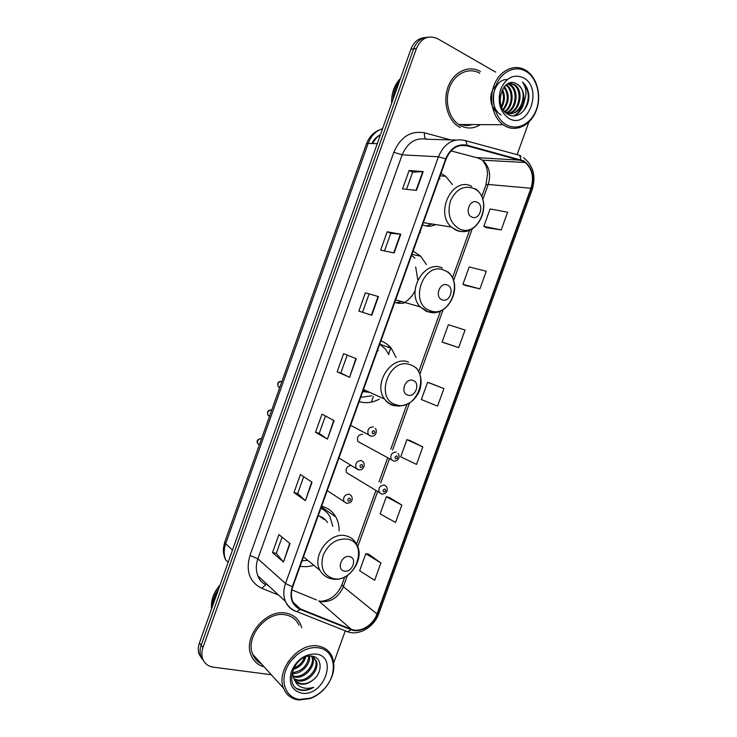 <?xml version="1.0" encoding="UTF-8"?>
<svg xmlns="http://www.w3.org/2000/svg" width="737" height="737" viewBox="0 0 737 737"><rect width="100%" height="100%" fill="white"/><g stroke="black" fill="none" stroke-linecap="round" stroke-linejoin="round"><path stroke-width="1.11" d="M321.664 506.199L321.645 506.199C327.901 507.802 332.617 511.386 335.823 516.95C338.099 521.068 339.195 525.702 339.121 530.861M300.125 566.209L300.143 566.209C304.565 567.066 309.107 566.744 313.778 565.242M380.937 340.918L380.918 340.918C385.027 342.41 388.482 344.898 391.31 348.371L396.091 357.436M359.159 401.573L359.177 401.582C365.874 403.544 372.563 402.743 379.251 399.159M413.144 251.096L420.67 256.2L426.391 264.546M441.012 173.379L445.59 176.29L452.5 184.628M351.052 465.508C346.952 466.162 345.441 468.529 346.51 472.62L349.016 474.149M362.659 434.323C358.293 434.627 356.68 437.004 357.832 441.454L360.522 442.919M465.296 124.783L467.046 124.544M425.092 37.559C418.552 38.011 413.825 41.88 410.914 49.167L199.395 643.014C198.041 646.911 197.912 650.578 198.999 654.005L202.141 659.118M427.875 37.2C421.315 37.651 416.571 41.539 413.641 48.863L201.192 645.188C199.828 649.113 199.699 652.789 200.786 656.225L203.946 661.356L200.786 656.225C199.699 652.789 199.828 649.113 201.192 645.188L413.641 48.863C416.571 41.539 421.315 37.651 427.875 37.2M463.573 124.525L469.874 124.562L463.573 124.525M388.924 345.8L388.381 347.302M371.374 402.107L373.392 396.488M388.583 354.156L390.859 347.827M480.395 71.452C469.156 64.893 454.361 71.342 448.52 85.722C442.532 100.011 446.963 118.657 457.834 126.119L460.257 127.602L457.834 126.119C446.963 118.657 442.532 100.011 448.52 85.722C454.361 71.342 469.156 64.893 480.395 71.452M286.094 613.147C266.416 608.615 242.805 636.593 251.059 655.129C253.528 661.218 257.886 665.124 264.141 666.856C257.886 665.124 253.528 661.218 251.059 655.129C242.805 636.593 266.416 608.615 286.094 613.147C292.838 614.446 297.637 618.103 300.493 624.138C297.637 618.103 292.838 614.446 286.094 613.147M523.27 161.246L525.26 162.508C532.243 168.893 534.141 177.479 530.953 188.248L376.994 613.939C373.189 625.216 360.098 633.111 351.245 629.251L300.383 608.928C296.845 607.472 294.284 604.92 292.7 601.281C290.922 596.878 290.94 592.051 292.736 586.809L446.143 159.017C450.675 148.561 457.53 144.13 466.714 145.723L523.27 161.246M523.445 160.758L466.825 145.189C457.41 143.549 450.381 148.091 445.728 158.814L292.294 586.726C289.18 597.606 291.797 605.169 300.125 609.398L351.005 629.702C360.089 633.663 373.493 625.566 377.39 614.013L531.322 188.432C534.786 176.005 532.16 166.774 523.445 160.758M467.755 124.553L465.655 124.82M380.918 562.957L365.782 553.699L359.638 570.733L374.654 580.286L380.918 562.957L368.564 554.123M401.831 505.057L386.308 496.775L380.145 513.873L395.548 522.45L401.831 505.057L389.035 497.355M422.826 446.926L406.907 439.648L400.725 456.802L416.516 464.393L422.826 446.926L409.597 440.367M486.309 227.669L501.206 229.935L507.609 212.201L490.096 208.958L483.813 226.379L486.438 227.742M465.471 285.449L479.916 288.886L486.291 271.225L469.183 266.96L462.919 284.316L465.6 285.505M444.706 343.009L458.7 347.606L465.056 330.019L448.345 324.731L442.108 342.023L444.844 343.064M443.904 388.583L427.589 382.3L421.38 399.528L437.566 406.115L443.904 388.583L430.224 383.176M301.746 627.777L300.493 624.138L301.746 627.777M333.797 662.664L345.285 630.826M517.107 154.659L528.834 122.167M495.706 72.143L437.538 38.637C428.298 34.713 421.251 38.011 416.396 48.559L202.997 647.381C201.643 651.324 201.505 655.009 202.592 658.463C204.398 663.42 207.972 666.322 213.325 667.16L271.299 674.742M305.413 500.672L293.962 492.574L300.42 474.517L312.018 482.228L305.413 500.672L311.668 481.998M283.469 561.972L272.506 552.584L278.936 534.611L290.046 543.611L283.469 561.972L289.705 543.335M371.789 315.261L358.845 311.097L365.377 292.829L378.468 296.596L371.789 315.261M394.092 252.966L380.642 250.129L387.201 231.786L400.808 234.219L394.092 252.966M416.488 190.404L402.531 188.912L409.109 170.496L423.222 171.592L416.488 190.404M327.449 439.114L315.5 432.315L321.986 414.194L334.082 420.606L327.449 439.114L333.714 420.412M349.578 377.316L337.131 371.826L343.635 353.631L356.229 358.726L349.578 377.316L355.851 358.569M337.131 371.826L340.807 373.033M347.228 355.087L340.807 373.042L349.2 377.141M315.5 432.315L319.222 433.384L327.09 438.893M409.109 170.496L412.646 172.182L423.222 171.592M387.201 231.786L390.776 233.325L400.808 234.219M365.377 292.829L378.468 296.596M272.506 552.584L276.311 553.367M282.096 537.172L276.292 553.404L283.146 561.658M293.962 492.574L297.72 493.495L305.072 500.395M427.589 382.3L430.362 383.222M458.7 347.606L442.108 342.023M479.916 288.886L462.919 284.316M501.206 229.935L483.813 226.379M406.907 439.648L409.735 440.413M386.308 496.775L389.182 497.383M365.782 553.699L368.703 554.15M362.53 312.285L368.997 294.22M384.474 250.93L390.776 233.307M406.511 189.335L412.646 172.163M319.213 433.393L325.432 416.018M297.711 493.514L303.718 476.719M506.623 124.921C517.577 130.946 531.359 123.65 536.361 109.518C541.529 95.478 536.794 77.652 525.923 71.332C515.135 64.801 500.736 71.802 495.577 86.441C490.252 100.987 495.605 119.108 506.623 124.921M505.37 126.156C516.794 132.43 531.137 124.866 536.407 110.191C541.842 95.598 537.033 77.007 525.757 70.264L525.555 70.135C514.675 63.566 500.211 70.024 494.389 84.396C488.419 98.684 492.583 117.312 503.095 124.728L505.37 126.156M479.769 73.212C469.211 67.067 455.346 73.147 449.883 86.644C444.291 100.048 448.465 117.533 458.681 124.507L460.883 125.852C467.488 129.076 473.974 128.671 480.34 124.617M495.107 109.997C488.806 103.843 489.644 90.844 495.78 85.888M506.227 84.792L506.586 85.013C514.509 89.748 513.772 106.579 505.186 111.711M495.559 111.287L492.629 108.146M508.06 83.64L510.557 84.819C519.686 90.246 516.904 110.421 506.116 113.093M507.618 83.88L509.553 84.866C518.415 90.126 516.14 109.555 505.84 112.862M522.819 104.258C525.205 95.736 523.473 89.14 517.623 84.479L517.254 84.258C503.196 74.483 492.463 106.607 507.729 114.226C517.954 120.804 530.824 107.326 528.632 93.479C527.747 88.597 525.693 84.783 522.478 82.037C526.955 88.569 527.066 95.976 522.819 104.258C518.83 112.337 513.274 115.009 506.172 112.291L503.712 110.568M509.35 83.115L514.564 84.626C525.057 90.909 519.465 114.613 506.66 113.516C518.949 113.397 523.639 90.697 513.56 84.672L514.564 84.626M509.193 83.17L513.56 84.672M500.377 95.147L500.202 101.494M502.376 89.389C505.278 95.156 505.066 101.098 501.768 107.234M501.888 90.356C504.126 95.497 503.951 100.803 501.363 106.266M504.32 86.588C509.857 94.189 509.534 102.019 503.353 110.071M503.841 87.169C508.714 94.382 508.419 101.817 502.956 109.481M505.757 85.17C513.33 89.932 512.823 105.944 504.707 111.379M517.254 84.258L517.604 84.479C530.253 92.18 519.152 120.177 505.296 112.365M523.592 77.818C513.79 73.663 506.135 77.496 500.635 89.306C497.226 102.286 499.999 112.006 508.954 118.454C528.392 130.2 543.501 88.366 523.592 77.818M400.523 78.334C394.286 84.912 391.338 93.203 391.66 103.208M399.657 80.775C395.631 86.054 393.42 92.291 392.996 99.467M399.399 81.503C395.916 86.376 393.899 92.024 393.355 98.445M522.478 82.037C529.756 90.411 530.17 99.983 523.731 110.771M523.334 103.42C521.455 109.463 518.212 113.618 513.606 115.866M501.013 114.935C487.36 106.883 493.044 78.546 507.167 79.596M524.293 101.531C522.671 108.496 519.281 113.268 514.113 115.856M471.837 217.065C479.179 220.897 484.743 205.466 477.171 202.251C469.81 198.299 464.181 213.933 471.837 217.065M422.522 224.877L422.541 224.886C426.889 226.729 431.274 226.637 435.714 224.592M439.998 178.907L439.224 178.308M426.29 226.01L431.808 223.984M442.053 299.775C449.533 303.165 455.061 287.817 447.359 285.035C439.86 281.525 434.268 297.075 442.053 299.775M394.746 302.336L394.765 302.336C398.183 303.616 401.693 303.708 405.313 302.612M414.94 258.097L411.605 255.343M396.119 302.787L401.647 301.571M415.686 267.061L417.824 279.931M415.088 290.562C412.379 296.256 408.473 300.429 403.379 303.1M407.727 395.096C415.364 397.98 420.855 382.733 413.006 380.449C405.341 377.445 399.786 392.895 407.727 395.096M362.724 391.633L369.541 392.287M378.182 350.683L377.501 350.434M360.669 397.363L371.863 395.787M388.832 354.7L385.552 349.227L379.748 344.161M362.917 391.098L366.178 390.767M369.126 392.093L368.325 392.379M344.354 571.083C352.268 573.045 357.703 557.964 349.568 556.601C341.627 554.528 336.136 569.802 344.354 571.083M327.56 522.561C325.349 519.078 322.235 516.84 318.209 515.836L318.191 515.836M302.032 560.885L307.716 560.313M332.792 526.31L329.955 516.665C327.808 512.86 324.796 510.059 320.908 508.254M323.442 509.636L320.982 508.06M319.591 516.232L324.262 519.576L323.35 518.102M321.369 506.982L323.736 509.838M299.719 699.422L310.572 698.068C315.464 696.299 319.858 693.397 323.746 689.353C338.596 674.668 335.575 649.739 318.31 647.805C306.122 645.815 290.645 656.437 285.698 670.504C280.557 684.544 287.319 698.114 299.719 699.422M298.715 700.003L310.065 698.584C315.178 696.741 319.766 693.701 323.838 689.473C333.29 678.593 336.072 667.667 332.166 656.685C329.43 650.743 324.759 647.197 318.154 646.045C298.909 641.927 275.583 670.09 283.57 688.257C286.352 695.065 291.401 698.98 298.715 700.003M299.019 625.188C296.338 619.504 291.834 616.058 285.486 614.851C267.015 610.623 244.905 636.879 252.68 654.235C254.44 658.666 257.37 661.9 261.488 663.945M312.304 656.529L312.589 657.183C316.486 665.428 304.897 679.376 294.551 677.091L293.197 676.769M311.677 656.271L311.687 656.289C315.583 664.525 304.003 678.455 293.676 676.161L293.031 676.032M311.254 656.133L316.237 660.776C320.144 669.058 308.481 683.107 298.089 680.822L294.238 679.385M313.953 657.561L315.325 659.873C319.222 668.146 307.578 682.176 297.204 679.883L293.925 678.777M293.731 667.833C292.46 671.757 292.46 675.267 293.731 678.344L294.653 680.085C296.182 682.416 298.393 683.779 301.267 684.185C304.934 684.562 308.508 683.402 312 680.712C308.259 683.236 304.51 684.222 300.77 683.66L295.316 680.997M295.998 655.746L292.893 659.025M289.042 661.439L288.02 661.863M305.726 656.916C303.847 663.189 299.692 667.372 293.252 669.472M304.436 657.413C302.456 662.545 298.844 666.137 293.612 668.201M309.595 656.123C310.719 663.991 301.737 674.079 292.773 673.572M308.766 656.197C307.762 665.364 302.437 670.845 292.792 672.651M312 680.712C322.834 673.747 322.613 657.524 312.46 656.28C294.754 652.614 282.409 686.866 300.843 690.228L301.746 690.366C305.726 690.799 309.724 689.758 313.722 687.253C309.402 688.69 305.321 688.671 301.497 687.216C298.328 685.935 296.053 683.558 294.653 680.085M316.053 654.051C305.081 653.747 296.854 659.486 291.391 671.269C288.278 683.356 291.797 690.67 301.958 693.195C323.902 696.787 338.458 656.455 316.053 654.051M220.096 584.892C213.629 592.299 210.773 600.323 211.519 608.965M218.742 588.688C214.614 594.381 212.468 600.406 212.302 606.772M218.382 589.711C214.817 594.897 212.864 600.369 212.542 606.109M313.722 687.253C307.587 690.551 302.023 690.974 297.039 688.515M410.914 49.167L416.396 48.559M199.395 643.014L202.997 647.381M382.604 128.653C375.888 130.873 371.079 135.783 368.168 143.383L377.233 143.715M224.757 542.063L225.679 543.768C223.707 549.535 223.716 554.915 225.697 559.917C223.808 556.094 223.071 552.004 223.495 547.646L224.757 542.063L366.473 143.807L368.168 143.383L225.679 543.768L232.496 550.078M380.384 134.871C377.086 136.815 374.543 139.708 372.756 143.549M376.644 143.697L377.574 142.757M351.245 629.251L318.66 600.839L321.304 601.604C331.217 602.24 338.559 597.265 343.341 586.68L347.403 575.413M291.87 589.849L316.449 599.927M530.953 188.248L488.235 184.48C491.211 174.31 489.285 166.203 482.468 160.159L477.917 157.967L450.998 150.901M518.968 155.212L521.16 156.18M465.065 140.527L517.816 154.853C519.696 155.12 520.654 156.732 520.691 159.68M292.294 586.726L285.514 583.511L438.423 156.788L445.728 158.814M300.125 609.398L296.891 611.627L295.104 611.065C290.645 609.241 287.421 606.026 285.44 601.42C283.266 595.957 283.294 589.987 285.514 583.511L257.886 558.793C255.785 564.929 255.794 570.613 257.913 575.846C259.231 579.77 261.847 582.718 265.781 584.69L261.764 588.301C249.502 582.073 245.568 571.12 249.972 555.44L393.834 152.255C400.532 136.879 410.795 130.412 424.632 132.863L450.731 139.892M455.77 140.039L426.806 139.238C415.714 137.312 407.497 142.517 402.135 154.844L438.423 156.788C444.079 143.752 452.647 138.243 464.098 140.27C465.913 140.509 466.816 142.149 466.825 145.189M351.005 629.702L347.763 631.812L345.911 631.222M377.39 614.013L378.836 613.543L532.225 189.501L531.322 188.432M278.632 595.1L261.764 588.301M267.273 585.169L268.471 585.657M393.834 152.255L402.135 154.844L257.886 558.793L249.972 555.44M424.632 132.863C424.116 136.032 424.595 138.095 426.069 139.053M300.383 608.928L293.179 602.322M376.994 613.939L343.341 586.68L341.977 584.644L344.75 576.942M357.731 546.734L377.528 491.782M380.725 482.901L389.348 458.976M392.554 450.086L409.514 403.001M419.878 374.221L443.13 309.687M453.559 280.733L472.279 228.765M482.79 199.589L488.235 184.48L485.978 184.849L487.572 173.591L486.899 169.068C486.954 167.529 485.48 164.563 482.468 160.159L525.26 162.508M520.58 160.196L476.48 157.589M466.714 145.723L460.339 145.502M485.959 184.904L481.694 196.742M342.005 584.57L341.977 584.644C337.491 594.916 330.452 600.452 320.853 601.263M371.393 315.141L378.072 296.495M393.687 252.874L400.384 234.163M416.064 190.358L422.789 171.583M465.48 124.802L467.396 124.553M466.53 124.857L469.524 124.562M461.205 124.516C464.863 125.778 468.529 125.797 472.214 124.571M459.262 228.829C479.345 238.991 494.343 197.424 473.79 188.46C463.693 185.051 455.89 189.252 450.381 201.072C447.037 213.887 450.003 223.136 459.262 228.829M471.772 186.415C452.914 175.756 434.36 212.514 451.339 227.014L456.019 230.202C459.584 231.768 463.278 231.989 467.074 230.847M419.897 232.201L420.56 232.21M429.864 310.535C450.298 319.536 465.222 278.181 444.31 270.378C423.711 260.511 408.335 303.358 429.864 310.535M442.403 268.047C424.503 259.092 405.663 291.741 420.127 306.841L426.741 311.594L435.779 312.313M395.972 404.714C416.82 412.37 431.652 371.264 410.334 364.806C389.311 356.312 374.028 398.901 395.972 404.714M393.53 405.571L399.224 406.105M408.556 362.125C391.568 354.902 372.673 383.756 384.548 399.049C386.732 402.172 389.551 404.291 392.987 405.414M333.4 578.609C355.004 583.805 369.661 543.16 347.606 539.152C336.781 538.093 328.638 543.455 323.156 555.247C319.987 567.527 323.405 575.311 333.4 578.609M356.137 543.547C353.898 539.493 350.545 536.932 346.068 535.845C330.268 531.248 311.687 555.32 319.803 570.152C322.742 575.127 326.998 578.084 332.571 579.024C349.504 582.479 366.123 557.983 356.137 543.547M394.019 461.104L391.19 459.593C390.039 454.922 391.725 452.398 396.248 452.039M396.838 455.899C394.875 456.443 394.516 457.437 395.76 458.893C397.722 458.35 398.081 457.355 396.838 455.899M381.895 494.076L379.196 492.5C378.173 487.922 379.896 485.443 384.355 485.047L386.262 486.484C389.182 490.722 385.119 494.555 381.996 494.094L346.51 472.62M384.907 488.999C382.936 489.571 382.577 490.566 383.83 491.984C385.81 491.404 386.16 490.409 384.907 488.999M281.893 381.49L281.856 381.48C278.54 381.6 277.333 383.323 278.245 386.639L279.682 387.699M372.894 433.798C374.912 433.273 375.28 432.25 373.991 430.749C371.955 431.265 371.595 432.287 372.894 433.798M370.167 436L368.242 434.517C367.063 429.708 368.795 427.156 373.447 426.87M271.695 410.14L271.667 410.131C268.397 410.26 267.172 411.946 267.982 415.207L269.493 416.341M361.342 460.551L363.341 462.09C365.782 465.591 362.742 470.768 358.891 469.764L356.035 468.087C354.994 463.38 356.763 460.874 361.342 460.551M360.752 467.562C362.788 467 363.157 465.987 361.849 464.513C359.813 465.075 359.444 466.088 360.752 467.562M358.071 469.662L338.937 457.981M261.524 438.736L261.488 438.727C258.272 438.865 257.029 440.533 257.747 443.72L259.323 444.918M349.264 494.168L351.365 495.798C352.397 497.742 352.479 499.456 351.613 500.948C351.77 501.934 350.186 502.745 346.86 503.38L343.866 501.593C342.954 496.987 344.759 494.518 349.264 494.168M346.685 503.353L327.237 490.602M348.647 501.252C350.692 500.653 351.061 499.64 349.734 498.212C347.689 498.802 347.33 499.815 348.647 501.252M440.109 175.839L445.59 176.29M411.946 254.385L420.67 256.2M379.758 344.151L391.31 348.371M321.396 506.881L335.823 516.95M198.999 654.005L202.592 658.463M225.697 559.917L228.157 562.267M366.473 143.807C369.495 135.921 374.847 130.946 382.521 128.874M380.439 134.733C376.681 136.575 373.825 139.505 371.863 143.522M257.913 575.846L285.44 601.42C287.964 606.413 291.778 609.821 296.891 611.627L347.763 631.812C359.214 635.985 374.267 626.911 378.836 613.543M532.225 189.501C536.204 176.014 533.293 165.401 523.5 157.654M267.522 585.399L268.71 585.878M356.542 544.219L375.806 490.731M378.993 481.878L387.588 458.018M390.785 449.146L406.907 404.383M418.727 371.559L440.542 310.996M452.435 277.969L469.709 230.018M504.698 111.748L505.232 111.738M505.904 85.05L506.586 85.013M509.553 84.866L510.557 84.819M458.681 124.507L503.095 124.728M475.236 188.7C494.619 201.864 477.806 239.387 456.774 230.202L451.339 227.014L423.314 222.666M447.912 271.87C464.605 285.882 447.635 319.185 427.828 311.631L420.127 306.841L395.64 299.858M416.018 367.588C420.799 373.484 422.181 380.449 420.191 388.482C419.178 392.517 416.774 396.478 412.969 400.366C407.294 405.028 401.103 406.75 394.415 405.534C390.481 404.493 387.192 402.338 384.548 399.049L363.479 389.541M303.478 556.859L319.803 570.152M310.572 698.068L310.065 698.584M311.687 656.289L312.589 657.183M315.325 659.873L316.237 660.776M252.68 654.235L283.57 688.257M357.832 441.454L393.844 461.076C397.455 461.426 400.965 457.659 398.054 453.384M375.345 428.308C377.814 431.661 375.253 437.059 370.941 436.074L350.646 425.323M280.898 381.37C277.978 381.545 277.094 383.304 278.245 386.639L279.774 387.432M270.894 410.021C267.964 410.048 266.997 411.78 267.982 415.207L269.567 416.138M260.907 438.635C257.379 439.261 256.329 440.956 257.747 443.72L259.369 444.789"/></g></svg>
